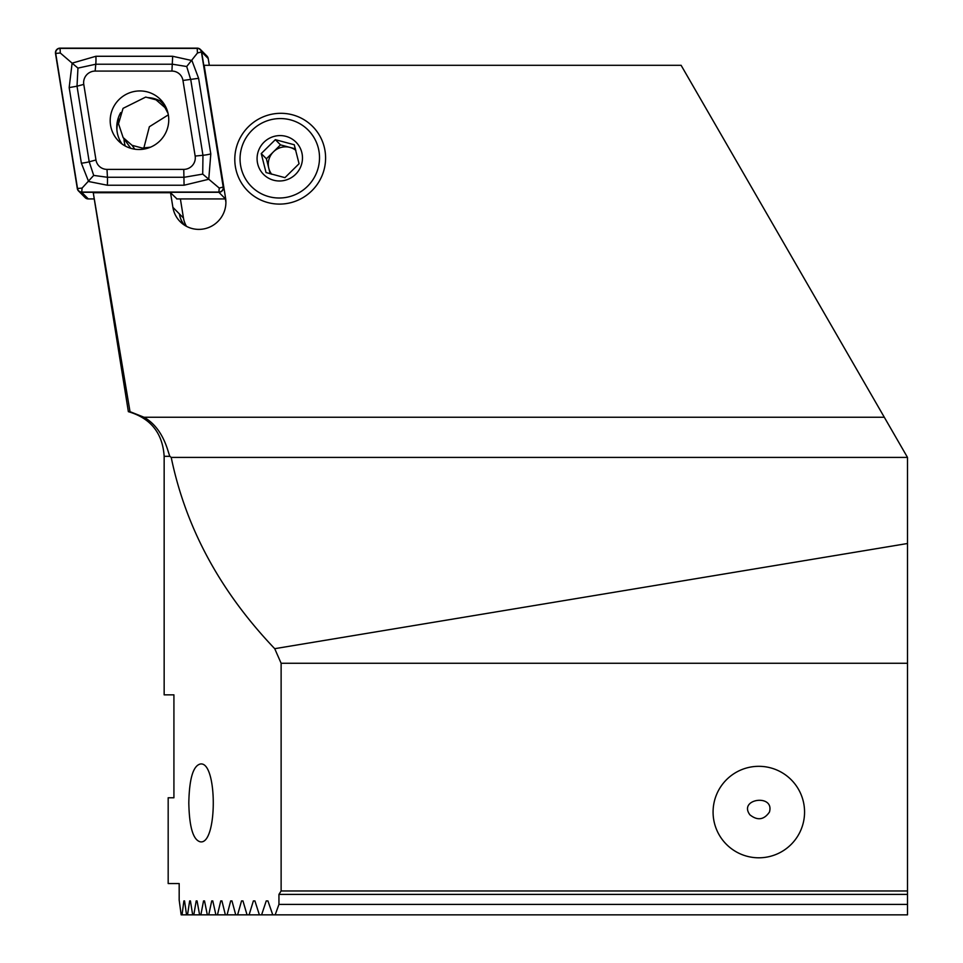 <?xml version="1.0" encoding="UTF-8"?>
<svg xmlns="http://www.w3.org/2000/svg" width="963" height="963" viewBox="0 0 963 963"><rect width="100%" height="100%" fill="white"/><g stroke="black" fill="none" stroke-linecap="round" stroke-linejoin="round"><path stroke-width="1.44" d="M225.39 198.932L225.908 202.158M184.535 225.198A24.015 23.654 135.2 0 1 179.395 213.906A26.88 26.47 -44.8 0 0 183.704 224.632M907.495 457.413L171.209 457.413L169.873 456.318C167.935 452.586 164.059 428.679 144.041 417.244L130.017 411.67L93.255 192.72L170.535 192.72L172.895 207.346A26.88 26.47 -44.8 0 0 211.234 226.353A26.88 26.47 -44.8 0 0 225.571 198.089L204.144 65.303L681.106 65.303L907.495 457.413L907.495 914.85L272.758 914.85L267.931 900.923L266.245 900.923L261.599 914.85L272.758 914.85M180.382 198.932L183.464 217.999A24.015 23.654 -44.8 0 0 186.509 226.353M168.332 114.85L149.361 126.743L143.559 149.157M170.535 192.72L176.975 198.932M280.197 204.096A45.743 45.068 -44.8 0 0 319.511 135.41A45.743 45.068 -44.8 0 0 240.87 136.59A45.743 45.068 -44.8 0 0 280.197 204.096M188.808 802.913C189.29 826.928 193.094 839.892 200.22 841.794C217.614 845.382 217.638 760.529 200.22 764.032C193.106 765.898 189.302 778.862 188.808 802.913M907.495 894.398L278.945 894.398L281.124 890.968L281.124 663.266L274.72 648.689L907.495 543.505M171.209 457.413C185.775 527.856 220.274 591.607 274.72 648.689M182.043 914.85L186.533 914.85L184.559 900.923L183.885 900.923L182.043 914.85L181.176 914.85L179.178 900.092L179.178 883.54L168.176 883.54L168.176 797.773L173.918 797.773L173.918 694.853L164.155 694.853L164.155 456.318L169.873 456.318M184.559 900.923L183.885 900.923L184.559 900.923M186.533 914.85L192.672 914.85L190.421 900.923L189.651 900.923L187.532 914.85M190.421 900.923L189.651 900.923L190.421 900.923M192.672 914.85L199.594 914.85L197.066 900.923L196.187 900.923L193.804 914.85M197.066 900.923L196.187 900.923L197.066 900.923M199.594 914.85L207.322 914.85L204.517 900.923L203.542 900.923L200.858 914.85M204.517 900.923L203.542 900.923L204.517 900.923M207.322 914.85L215.905 914.85L212.787 900.923L211.716 900.923L208.742 914.85M212.787 900.923L211.716 900.923L212.787 900.923M215.905 914.85L225.366 914.85L221.935 900.923L220.744 900.923L217.469 914.85M221.935 900.923L220.744 900.923L221.935 900.923M225.366 914.85L235.73 914.85L231.975 900.923L230.675 900.923L227.075 914.85M231.975 900.923L230.675 900.923L231.975 900.923M235.73 914.85L247.046 914.85L242.953 900.923L241.532 900.923L237.608 914.85M242.953 900.923L241.532 900.923L242.953 900.923M247.046 914.85L259.372 914.85L254.918 900.923L253.377 900.923L249.092 914.85M254.918 900.923L253.377 900.923L254.918 900.923M259.372 914.85L261.599 914.85M267.931 900.923L266.245 900.923L267.931 900.923M278.945 894.398L278.945 904.389L275.177 914.85M281.124 663.266L907.495 663.266M278.945 904.389L907.495 904.389M281.124 890.968L907.495 890.968M804.562 812.062A45.743 45.743 0 0 1 758.82 857.804A45.743 45.743 0 0 1 713.077 812.062A45.743 45.743 0 0 1 758.82 766.319A45.743 45.743 0 0 1 804.562 812.062M749.912 814.83C757.496 820.837 764.008 819.91 769.449 812.062C774.77 793.548 737.923 798.7 749.912 814.83M130.017 411.67L128.368 411.67L93.255 192.72M294.257 144.751L275.346 139.671L261.238 153.574L266.041 172.558L284.952 177.649L299.06 163.746L294.257 144.751M274.226 136.361A22.871 22.534 135.2 0 1 302.478 158.281A22.871 22.534 135.2 0 1 273.576 180.213A22.871 22.534 135.2 0 1 274.226 136.361M268.918 196.657A40.025 39.435 135.2 0 1 252.101 130.198A40.025 39.435 135.2 0 1 318.308 148.001A40.025 39.435 135.2 0 1 268.918 196.657M295.46 148.892L280.51 144.871L273.456 151.817A17.153 16.901 135.2 0 1 295.858 150.336M273.456 151.817L266.402 158.775L268.797 168.26A17.153 16.901 135.2 0 1 273.456 151.817M271.686 174.267A17.153 16.901 135.2 0 1 268.797 168.26L270.206 173.834M266.402 158.775L261.238 153.574M280.51 144.871L275.346 139.671M168.08 113.514L164.962 107.579L156.03 99.839L145.726 97.07L123.047 108.362L118.509 123.758L123.132 137.565L132.075 145.317L142.38 148.085L143.186 149.217M134.832 149.205L132.075 145.317M142.38 148.085L150.529 147.17M163.337 105.533A32.02 31.55 135.2 0 1 165.142 106.014L160.171 100.995M125.238 146.027A32.02 31.55 135.2 0 1 123.962 138.732M139.033 149.506A29.504 29.071 -44.8 0 0 160.412 99.442A29.504 29.071 -44.8 0 0 118.991 99.598A29.504 29.071 -44.8 0 0 139.033 149.506M95.975 159.99A11.436 11.267 -44.8 0 0 107.013 169.38L183.777 169.38A11.436 11.267 -44.8 0 0 195.152 156.054L182.958 80.459A11.436 11.267 -44.8 0 0 171.92 71.081L95.156 71.081A11.436 11.267 -44.8 0 0 83.781 84.395L95.975 159.99L89.21 161.796L93.7 175.41L107.423 177.276L107.013 169.38M77.305 188.555A4.574 4.502 -44.8 0 0 81.723 192.299L218.878 192.299A4.574 4.502 -44.8 0 0 223.428 186.978L201.628 51.906A4.574 4.502 -44.8 0 0 197.21 48.15L60.055 48.15A4.574 4.502 -44.8 0 0 55.505 53.483L77.305 188.555M78.545 190.987L85.129 197.62A4.574 4.502 -44.8 0 0 88.307 198.932L94.037 198.932M209.308 65.303L208.213 58.538A4.574 4.502 -44.8 0 0 206.985 56.107L200.4 49.462M176.698 198.932L225.462 198.932A4.574 4.502 -44.8 0 0 225.691 198.932M163.433 103.029A29.504 29.071 -44.8 0 0 147.688 97.6M120.688 112.611A29.504 29.071 -44.8 0 0 122.096 144.053M81.723 192.07L218.878 192.07A4.346 4.285 -44.8 0 0 223.199 187.015L201.411 51.942A4.346 4.285 -44.8 0 0 197.21 48.379L60.055 48.379A4.346 4.285 -44.8 0 0 55.734 53.434L77.534 188.507A4.346 4.285 -44.8 0 0 81.723 192.07L82.096 188.074L77.534 188.507M107.302 185.221A8.005 0.975 -90 0 0 107.423 177.276L184.186 177.276L202.712 174.11L202.964 155.296L190.758 79.7L186.702 66.519L172.546 64.22L95.782 64.22L77.955 68.096L72.117 63.149L95.903 56.275L172.666 56.275L191.926 60.549L198.607 78.316L210.801 153.911L208.754 179.262L184.065 185.221L107.302 185.221L88.608 181.513L81.373 163.18L69.167 87.585L72.117 63.149L60.296 53.001L60.055 48.379M186.702 66.519L197.451 53.001L197.21 48.379M93.7 175.41L82.096 188.074M202.712 174.11L219.251 188.074L218.878 192.07M77.955 68.096L77.016 86.201L83.781 84.395M884.299 417.244L144.041 417.244M183.464 217.999L172.895 207.346M116.908 130.149A32.02 31.55 135.2 0 1 118.798 119.075M147.953 97.672A32.02 31.55 135.2 0 1 148.639 97.66M88.307 198.932L81.723 192.299M208.213 58.538L201.628 51.906M225.462 198.932L218.878 192.299M60.296 53.001L55.734 53.434M219.251 188.074L223.199 187.015M197.451 53.001L201.411 51.942M69.167 87.585L77.016 86.201L89.21 161.796A8.005 1.119 170.8 0 1 81.373 163.18M95.903 56.275A8.005 0.975 -90 0 1 95.782 64.22L95.156 71.081M172.666 56.275L171.92 71.081M198.607 78.316L182.958 80.459M210.801 153.911A8.005 1.119 170.8 0 1 202.964 155.296L195.152 156.054M184.065 185.221L183.777 169.38M128.368 411.67C150.697 418.219 162.627 433.097 164.155 456.318M123.132 137.565L130.775 148.314M164.962 107.579L167.406 111.034"/></g></svg>
